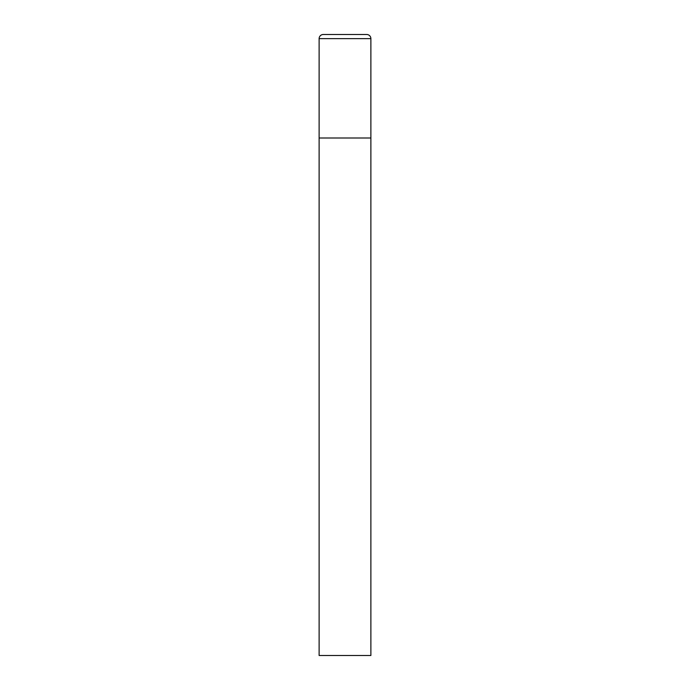 <?xml version="1.0" encoding="UTF-8"?>
<svg xmlns="http://www.w3.org/2000/svg" width="690" height="690" viewBox="0 0 690 690"><rect width="100%" height="100%" fill="white"/><g stroke="black" fill="none" stroke-linecap="round" stroke-linejoin="round"><path stroke-width="1.03" d="M323.265 34.5A4.14 4.14 0 0 0 319.125 38.64L319.125 655.5L370.875 655.5L370.875 138L319.125 138L370.875 138L370.875 38.64A4.14 4.14 0 0 0 366.735 34.5L323.265 34.5L366.735 34.5M319.125 38.64L370.875 38.64"/></g></svg>
